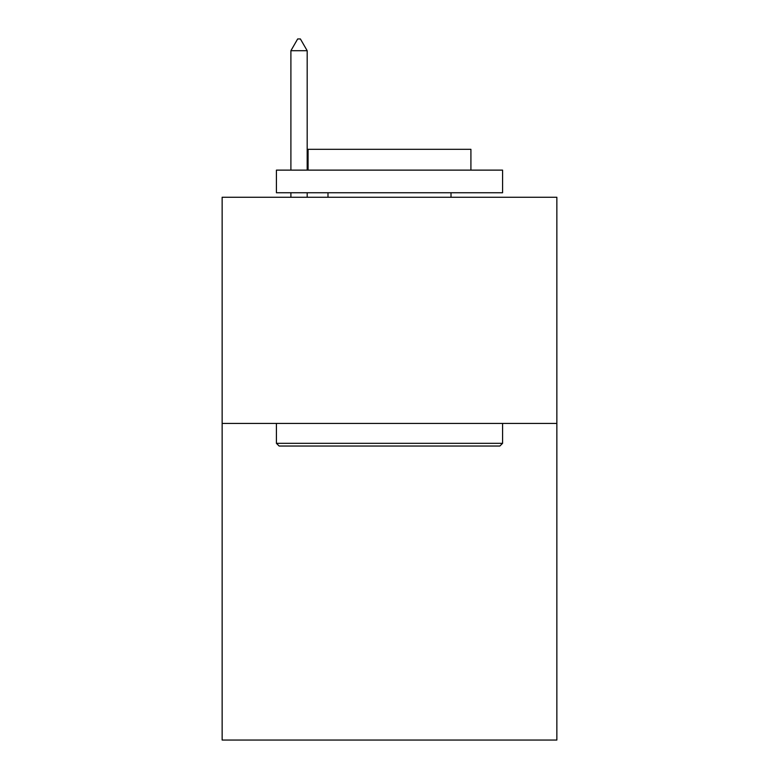 <?xml version="1.0" encoding="UTF-8"?>
<svg xmlns="http://www.w3.org/2000/svg" width="779" height="779" viewBox="0 0 779 779"><rect width="100%" height="100%" fill="white"/><g stroke="black" fill="none" stroke-linecap="round" stroke-linejoin="round"><path stroke-width="1.17" d="M556.858 423.425L556.858 740.05L222.142 740.05L222.142 197.262L556.858 197.262L556.858 423.425L222.142 423.425M279.135 446.036L276.418 443.329L502.582 443.329L499.865 446.036L279.135 446.036M502.582 170.124L502.582 192.744L276.418 192.744L276.418 170.124L502.582 170.124M308.085 170.124L308.085 149.315L470.915 149.315L470.915 170.124M502.582 423.425L502.582 443.329M276.418 423.425L276.418 443.329M451.012 192.744L451.012 197.262M327.988 192.744L327.988 197.262M307.179 50.713L300.392 38.95L297.675 38.95L290.898 50.713L307.179 50.713L307.179 170.124M307.179 192.744L307.179 197.262M290.898 50.713L290.898 170.124M290.898 192.744L290.898 197.262"/></g></svg>
